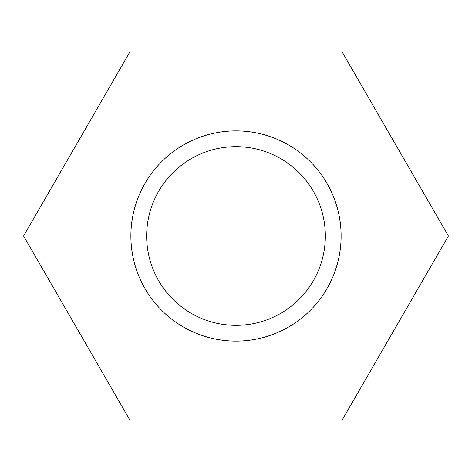 <?xml version="1.0" encoding="UTF-8"?>
<svg xmlns="http://www.w3.org/2000/svg" width="472" height="472" viewBox="0 0 472 472"><rect width="100%" height="100%" fill="white"/><g stroke="black" fill="none" stroke-linecap="round" stroke-linejoin="round"><path stroke-width="0.71" d="M129.8 52.056L23.6 236L129.8 419.944L342.2 419.944L448.4 236L342.2 52.056L129.8 52.056M341.108 236A105.108 105.108 0 0 0 183.443 144.969A105.108 105.108 0 0 0 183.443 327.031A105.108 105.108 0 0 0 341.108 236M325.344 236A89.344 89.344 0 0 0 191.325 158.627A89.344 89.344 0 0 0 191.325 313.373A89.344 89.344 0 0 0 325.344 236"/></g></svg>
